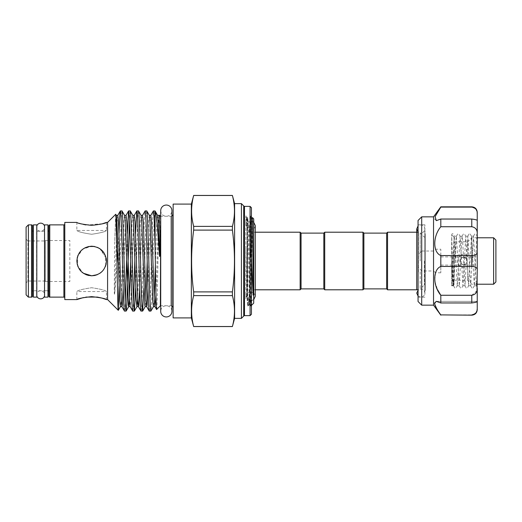 <?xml version="1.0" encoding="UTF-8"?>
<svg xmlns="http://www.w3.org/2000/svg" width="522" height="522" viewBox="0 0 522 522"><rect width="100%" height="100%" fill="white"/><g stroke="black" fill="none" stroke-linecap="round" stroke-linejoin="round"><path stroke-width="0.39" stroke-dasharray="2.61 1.96" d="M36.801 226A4.052 4.052 0 0 0 40.67 231.253A4.052 4.052 0 0 0 44.54 226M36.801 296A4.052 4.052 0 0 1 40.67 290.747A4.052 4.052 0 0 1 44.54 296M160.711 210.653A5.598 5.598 0 0 0 166.309 216.252A5.598 5.598 0 0 0 171.914 210.653L171.914 311.347A5.598 5.598 0 0 0 166.309 305.748A5.598 5.598 0 0 0 160.711 311.347L160.711 210.653M36.801 290.747L36.801 231.253L36.801 290.747L33.382 290.747L47.952 290.747L47.952 231.253L47.952 290.747L47.952 231.253L47.952 290.747L44.54 290.747L44.54 231.253L44.54 290.747M36.801 231.253L44.54 231.253M44.54 224.878L44.54 297.122M47.952 224.878L47.952 297.122M33.382 231.253L33.382 290.747L33.382 231.253M33.382 224.878L33.382 297.122M36.801 224.878L36.801 297.122M418.376 272.021L418.376 232.205L418.376 272.021M424.314 261L424.314 284.901L424.314 261M420.171 271.734L420.171 289.044L420.171 271.734M425.228 261L425.228 284.901L425.228 261M424.882 288.34L424.882 231.409L424.882 288.34M425.228 233.66L425.228 290.591L425.228 233.66M418.057 294.434L418.057 224.806L418.057 294.434M424.882 294.434L424.882 224.806L424.882 294.434M418.057 220.486L418.057 255.023L421.698 251.03L421.698 216.845M433.541 216.845L433.541 251.03L435.563 249.216L440.816 249.216L440.816 272.784L440.816 266.448L471.771 266.448C475.555 266.579 477.376 267.871 477.238 270.318L477.238 251.682C477.376 254.136 475.555 255.421 471.771 255.552L471.771 266.448M440.816 206.829L440.816 207.103C437.071 212.226 434.976 216.173 434.532 218.94L436.32 220.643L440.816 219.038L440.816 226.737C435.328 234.182 433.58 241.673 435.563 249.216M440.816 272.784L435.563 272.784L433.541 270.97L433.541 305.155M421.698 305.155L421.698 270.97L433.541 270.97M440.816 264.784L440.816 256.902L440.816 264.784M440.816 219.038L471.771 219.038L471.771 226.737C475.555 227.416 477.376 229.765 477.238 233.784L477.238 251.682M476.984 211.247L477.238 220.604C477.376 220.049 475.555 219.527 471.771 219.038M451.687 258.351L451.687 285.43C452.163 283.472 452.626 270.031 453.083 257.346L453.996 238.078L454.349 236.192L454.708 238.078L457.259 285.756L460.104 236.244L462.949 285.756L465.794 236.244L468.639 285.756L471.483 236.244L474.27 285.808L476.756 238.078L477.238 236.192L477.238 275.224L476.364 285.808L473.519 236.192L470.674 285.808L467.829 236.192L464.985 285.808L462.492 238.078L462.133 236.192L461.781 238.078L459.288 285.808L456.385 236.244L453.598 285.808L453.083 281.847L453.083 285.586L452.848 283.922L451.687 258.351L451.687 285.808L451.83 285.338L452.959 285.384L453.507 281.09L453.083 285.586L454.016 284.875L454.016 261L454.016 284.875M453.083 281.847L451.687 234.796L451.687 273.15L451.687 234.528L452.104 233.804L453.005 233.804L454.414 236.244M453.083 257.346L453.409 253.836C453.566 251.982 453.69 251.924 453.794 253.659L453.507 281.09M454.016 261L454.016 237.125L454.016 261M451.687 273.15L453.083 256.811M454.93 261L454.93 241.79L454.93 261M466.153 258.429A2.277 0.405 -45 0 1 467.764 256.256L467.764 241.79L467.764 256.256C464.241 251.793 457.089 255.734 457.663 261C457.089 266.272 464.247 270.207 467.764 265.744A2.277 0.405 -135 0 1 466.153 263.571C467.555 261.861 467.555 260.145 466.153 258.429L463.575 257.359C461.363 257.574 460.15 258.788 459.934 261C460.156 263.212 461.37 264.426 463.575 264.641C465.787 264.426 467.001 263.212 467.223 261C467.007 258.788 465.794 257.574 463.575 257.359C468.273 257.124 468.273 264.876 463.575 264.641L466.153 263.571M471.771 261L471.771 237.784L471.771 261M493.623 237.784L493.623 284.216M463.575 264.641C468.28 264.876 468.273 257.124 463.575 257.359C458.877 257.137 458.884 264.869 463.575 264.641C458.877 264.863 458.884 257.131 463.575 257.359C458.877 257.124 458.877 264.876 463.575 264.641M495.9 281.939L495.9 240.061M420.171 261L420.171 232.956L420.171 261M45.31 240.512L45.31 281.488L45.31 240.512L69.824 240.512L69.824 281.488L69.824 240.512M45.31 281.488L69.824 281.488M76.858 299.582L76.858 291.544C77.719 290.343 82.652 289.071 91.67 287.726C100.642 289.064 105.568 290.336 106.449 291.544L76.858 291.544C77.732 290.336 82.659 289.064 91.637 287.726C100.642 289.064 105.581 290.336 106.449 291.544L106.449 299.582M85.973 297.083L83.416 297.573M106.449 222.418L106.449 230.456C105.568 231.664 100.642 232.936 91.67 234.274C82.652 232.929 77.719 231.657 76.858 230.456C77.732 231.664 82.659 232.936 91.637 234.274C100.642 232.936 105.581 231.664 106.449 230.456L76.858 230.456L76.858 222.418L83.416 224.427M85.934 224.91L102.514 223.749M100.27 273.026L97.346 274.657L99.898 273.287M102.11 271.466L103.93 269.254M105.353 266.592L105.986 264.687M106.181 263.799L106.449 261M106.162 258.103L99.898 248.713M97.36 247.35L94.58 246.495M91.657 246.208C100.655 247.069 105.588 251.995 106.449 260.993C105.575 270.018 100.642 274.95 91.657 275.792C82.652 274.931 77.726 270.005 76.858 261.013C77.719 251.995 82.652 247.063 91.657 246.208L82.835 249.124L77.51 256.654L77.726 265.985L83.383 273.267M94.58 275.505L94.919 275.433M101.992 271.584L104.139 268.934M105.757 265.483L105.594 256.048L99.865 248.694M99.317 248.348L94.456 246.475M246.899 226.072L247.35 217.752L247.578 219.729L247.572 254.188C247.454 270.246 247.604 288.301 246.789 297.051L245.979 295.935L245.888 298.747L245.888 223.24L246.084 224.943L246.899 226.072L247.572 260.746L247.682 306.036L248.837 305.631L249.196 299.667L249.849 267.812C249.731 251.767 249.875 233.706 249.059 224.949L248.25 226.065L247.572 260.746M248.25 226.065L247.793 217.752L246.743 218.261L245.888 216.787L245.888 223.24L245.888 215.906L246.56 216.369L246.919 222.333L247.572 254.188M246.084 224.943L246.56 216.369L247.35 217.752L247.793 217.752L247.578 219.729M249.059 224.949L247.572 301.096C247.48 308.841 247.748 307.497 248.361 297.057L249.17 295.928L249.96 215.964L250.847 216.075L250.867 256.674C250.814 259.46 250.547 256.674 250.567 255.388L249.849 238.528M250.567 255.388L249.849 220.904C249.77 213.178 250.025 214.503 250.612 224.878L250.841 216.075L251.441 215.475L251.441 306.525L251.441 215.475M249.17 295.928L249.457 304.541L251.441 306.525M155.008 210.927C154.323 210.046 153.631 234.424 152.946 261C152.261 287.576 151.569 311.954 150.884 311.073M149.259 311.073C149.945 311.954 150.636 287.576 151.321 261C152.013 234.424 152.698 210.046 153.39 210.927M146.754 210.927L146.062 217.635L143.928 288.157M140.999 311.073C141.69 311.954 142.375 287.576 143.067 261C143.752 234.424 144.437 210.046 145.129 210.927M138.493 210.927L137.801 217.635L135.668 288.157M132.738 311.073L133.554 301.638M134.813 260.55L135.563 233.843M130.232 210.927L129.423 220.362M124.484 311.073L125.293 301.638M126.559 260.55L127.303 233.843M232.401 195.443L193.669 195.443M171.914 215.997A2.277 2.277 0 0 1 170.864 216.252L160.711 216.252M171.914 306.003A2.277 2.277 0 0 0 170.864 305.748L160.711 305.748M45.31 281.032L27.92 281.032L26.1 282.852L26.1 239.148L27.92 240.968L27.92 281.032L27.92 240.968L45.31 240.968L45.31 281.032L45.31 240.968M48.859 291.661L48.859 230.339M32.475 230.339L32.475 291.661L32.475 230.339M243.702 316.084L243.702 205.916M64.793 298.036L64.793 223.964L64.793 298.036M173.141 308.026L173.141 213.974L173.141 308.026M253.718 218.888L253.718 303.112M252.42 217.609L251.708 261C251.428 289.129 251.147 312.319 250.873 304.489L250.873 244.57L251.441 259.082M251.441 305.383L250.978 305.833L249.842 289.86L249.849 267.812M300.15 232.205L300.15 289.795M253.718 261L253.718 289.795L253.718 261M301.057 233.119L301.057 288.881M323.823 233.119L323.823 288.881M253.718 229.589L253.718 292.411L253.718 229.589L247.115 229.589L247.115 292.411L247.115 229.589M253.718 292.411L247.115 292.411M253.718 300.607L253.718 221.393L253.718 300.607L247.115 300.607L247.115 221.393L247.115 300.607M253.718 221.393L247.115 221.393M324.73 232.205L324.73 289.795M362.973 232.205L362.973 289.795M363.88 233.119L363.88 288.881M386.645 233.119L386.645 288.881M387.552 232.205L387.552 289.795M85.079 247.741L81.191 250.534M79.377 252.739L78.006 255.284M77.158 258.051L77.112 263.734M78 266.703L79.37 269.248M81.184 271.453L85.967 274.657M88.707 275.499L91.657 275.792M245.888 223.24L245.888 298.747M26.1 239.148L26.1 282.852M241.425 203.639L241.425 318.361M251.441 314.264L251.441 207.736M250.077 206.373L250.077 315.627M48.859 225.785L48.859 296.215M26.1 227.155L26.1 294.845M28.377 297.122L28.377 224.878M115.682 214.327L114.696 243.167L114.279 290.349C114.285 291.452 114.338 295.726 114.696 293.618L117.032 263.806M117.965 248.687L119.081 232.681L119.081 286.219M156.62 309.52C157.474 311.993 158.342 211.717 159.236 215.097M121.972 210.927L121.287 217.635L119.153 288.157M107.584 299.582L107.584 222.418M64.793 299.582L64.793 222.418M160.391 305.748L160.391 216.252M173.141 317.905L173.141 204.095M191.352 317.905L191.352 204.095M193.669 326.557L193.669 326.518C190.928 316.221 190.928 305.918 193.669 295.622L193.669 291.896C190.928 271.368 190.928 250.769 193.669 230.104L193.669 226.378C190.928 216.082 190.928 205.779 193.669 195.482M193.669 226.378L232.401 226.378L232.401 230.104L193.669 230.104M232.401 195.482C235.141 205.779 235.141 216.082 232.401 226.378M193.669 291.896L232.401 291.896L232.401 295.622L193.669 295.622M232.401 230.104C235.141 250.769 235.141 271.368 232.401 291.896M193.669 326.518L232.401 326.557M232.401 295.622C235.141 305.918 235.141 316.221 232.401 326.518M234.6 318.361L234.6 203.639M250.612 224.878L250.873 244.57M249.842 289.86L249.47 304.535L248.837 305.631L248.629 304.241L248.361 297.057M245.979 295.935L245.888 292.49M467.764 265.744L467.764 280.21L467.764 265.744M477.238 236.192L477.238 287.374L476.305 285.756M475.222 313.598L474.198 314.303M473.03 314.746L471.771 315.171M471.771 206.829L476.012 209.25M476.977 290.715L471.771 295.263L440.816 295.263L440.816 302.962L436.32 301.357L477.238 301.396L436.32 301.357L434.624 303.876M436.438 308.104L440.816 315.171M440.816 314.897L471.771 314.897M440.816 302.962L471.771 302.962C475.555 302.473 477.376 301.951 477.238 301.396L477.238 270.318M471.771 255.552L440.816 255.552L440.816 266.448M440.816 226.737L471.771 226.737M421.698 251.03L433.541 251.03M435.563 272.784L434.702 280.921L437.547 289.717M440.816 255.552L440.816 249.216M421.698 270.97L418.057 266.977L418.057 301.514M418.057 266.977L418.057 255.023M170.864 305.748L170.864 216.252L170.864 305.748M244.492 315.627L244.492 206.373M63.886 224.878L63.886 297.122M31.561 224.878L31.561 297.122M49.773 297.122L49.773 224.878M159.047 215.371L158.427 221.426L155.947 294.728M150.786 215.371L150.173 221.426L147.948 288.157M142.526 215.371L141.912 221.426L139.694 288.157M134.271 215.371L133.652 221.426L130.898 300.574L130.141 306.629M126.011 215.371L125.391 221.426L123.172 288.157M117.75 215.371L117.032 223.436M116.523 235.931L114.696 293.618M157.611 215.371L156.854 221.426L155.373 264.863M154.199 298.564L153.481 306.629M149.351 215.371L148.594 221.426L147.204 261.45M145.938 298.564L145.22 306.629M141.097 215.371L140.333 221.426L137.684 298.564M132.836 215.371L132.073 221.426L130.689 261.45M124.575 215.371L123.818 221.426L121.065 300.574L120.445 306.629M116.315 215.371L115.558 221.426L114.696 243.167M245.888 247.767L246.789 297.051M451.687 265.137L452.248 278.246L453.129 285.723M471.771 295.263L471.771 302.962M36.618 227.2L36.618 294.799L36.618 227.2M44.716 294.799L44.716 227.2L44.716 294.799M253.718 222.352L251.212 221.485C248.753 221.726 247.402 223.077 247.16 225.537L247.16 296.463C247.402 298.923 248.753 300.274 251.212 300.515L253.718 299.648M255.265 261L255.265 296.463C254.977 293.958 253.627 292.607 251.212 292.411C248.753 292.653 247.402 294.003 247.16 296.463L247.16 225.537C247.402 227.997 248.753 229.347 251.212 229.589C253.346 229.654 254.697 228.303 255.265 225.537L255.265 261M418.057 296.039L420.784 297.103C423.244 296.861 424.595 295.511 424.836 293.051L424.836 228.949C424.595 226.489 423.251 225.139 420.784 224.897L418.057 225.961M416.732 289.795L416.732 232.205M425.228 237.099L424.314 237.099L420.171 232.956L420.784 233.001C423.244 232.76 424.595 231.416 424.836 228.949L424.836 293.051C424.595 290.584 423.244 289.24 420.784 288.999L420.171 289.044L424.314 284.901L425.228 284.901M425.228 231.409L424.882 231.409M424.882 224.806L418.057 224.806M440.816 256.902L477.238 256.902M473.519 236.192L471.425 236.192M467.829 236.192L465.735 236.192M462.133 236.192L460.039 236.192M456.443 236.192L454.349 236.192M476.364 285.808L474.27 285.808M470.674 285.808L468.58 285.808M464.985 285.808L462.883 285.808M459.288 285.808L457.194 285.808M453.598 285.808L451.687 285.808M454.016 237.125L451.687 234.796M454.016 242.697L454.93 241.79L467.764 241.79L471.771 237.784L477.238 237.784M255.265 289.795L253.718 289.795M255.265 232.205L253.718 232.205M247.689 306.036L249.014 303.739L249.764 303.739L250.978 305.833M249.966 215.964L251.291 218.261L252.041 218.261M477.238 284.216L471.771 284.216L467.764 280.21L454.93 280.21L454.016 279.303M473.454 236.244L474.863 233.804L475.764 233.804L477.173 236.244M470.609 285.756L472.018 288.196M467.764 236.244L469.174 233.804M464.919 285.756L466.329 288.196L467.229 288.196L468.639 285.756M462.074 236.244L463.484 233.804L464.384 233.804L465.794 236.244M459.229 285.756L460.639 288.196L461.539 288.196L462.949 285.756M456.385 236.244L457.794 233.804L458.694 233.804L460.104 236.244M453.54 285.756L454.949 288.196L455.85 288.196L457.259 285.756M471.483 236.244L470.074 233.804M474.328 285.756L472.919 288.196M440.816 265.098L477.238 265.098M424.882 297.194L418.057 297.194M425.228 290.591L424.882 290.591"/><path stroke-width="0.78" d="M44.54 226A4.052 4.052 0 0 0 36.801 226M44.54 296A4.052 4.052 0 0 1 36.801 296M166.309 205.055A5.598 5.598 0 0 0 160.711 210.653L160.711 311.347A5.598 5.598 0 0 0 166.309 316.945A5.598 5.598 0 0 0 171.914 311.347L171.914 210.653A5.598 5.598 0 0 0 166.309 205.055M47.952 297.122L47.952 224.878L44.54 224.878L44.54 297.122L47.952 297.122M36.801 297.122L36.801 224.878L33.382 224.878L33.382 297.122L36.801 297.122M421.698 305.155L418.057 301.514L418.057 220.486L421.698 216.845L421.698 305.155L433.541 305.155L433.541 216.845L440.816 206.829L471.771 206.829C475.092 207.149 476.912 208.97 477.238 212.291L477.238 213.191C477.376 209.955 475.555 207.926 471.771 207.103L440.816 207.103L435.074 216.669L436.32 220.643L440.816 219.038L471.771 219.038C475.555 219.527 477.376 220.049 477.238 220.604L477.238 233.784C477.376 229.758 475.555 227.416 471.771 226.737L471.771 219.038M440.816 314.897L471.771 315.171L440.816 314.897C437.071 309.774 434.976 305.827 434.532 303.06L436.32 301.357L440.816 302.962L440.816 295.263C432.79 285.782 432.745 269.659 440.816 266.448L440.816 255.552C432.79 252.374 432.745 236.283 440.816 226.737L440.816 219.038M493.623 237.784L495.9 240.061L495.9 281.939L493.623 284.216L493.623 237.784L477.238 237.784M83.416 297.573L76.858 299.582C77.732 298.63 82.665 297.644 91.663 296.633C100.655 297.651 105.588 298.63 106.449 299.582L102.188 298.16M102.071 298.121L97.36 297.083M97.327 297.083L85.973 297.083M83.416 224.427L85.934 224.91M102.514 223.749L106.449 222.418C105.575 223.37 100.642 224.356 91.663 225.367C82.659 224.356 77.719 223.37 76.858 222.418L64.793 222.418L64.793 299.582L76.858 299.582M94.58 246.495L91.657 246.208C100.648 247.076 105.581 252.009 106.449 260.993C105.575 270.005 100.642 274.937 91.657 275.792L97.353 274.657L94.919 275.433M99.898 273.287L102.11 271.466M105.986 264.687L106.181 263.799M106.449 261L106.162 258.103M99.898 248.713L97.36 247.35M83.383 273.267L91.657 275.792L94.58 275.505M100.27 273.026L101.992 271.584M105.353 266.592L105.757 265.483M99.865 248.694L99.317 248.348M94.456 246.475L88.727 246.495M160.711 216.252L160.391 305.748L156.62 309.52C156.098 311.203 155.563 276.51 155.067 246.116L155.067 210.966L153.39 210.927C153.931 212.069 154.492 223.794 155.067 246.116M160.391 216.252L159.236 215.097L159.83 232.075L159.797 254.938C159.725 256.87 159.608 256.974 159.451 255.245C157.84 232.31 156.489 212.917 155.067 210.966L157.611 215.371L158.231 221.426L159.451 255.245M155.947 294.728L154.917 306.629L156.62 309.52M115.682 214.327L107.584 222.418L107.584 299.582L118.298 310.29C117.45 312.841 116.576 210.895 115.682 214.327L116.315 215.371L116.935 221.426L119.688 300.574L120.445 306.629L118.298 310.29L119.081 286.219M129.423 220.362L126.794 304.365L126.102 311.073C125.417 311.954 124.725 287.576 124.04 261C123.349 234.424 122.663 210.046 121.972 210.927L120.354 210.927C121.039 210.046 121.73 234.424 122.416 261C123.101 287.576 123.792 311.954 124.484 311.073L121.88 306.629L121.261 300.574L118.507 221.426L117.75 215.371L116.315 215.371M130.689 261.45L129.319 300.574L128.706 306.629L128.308 305.377L125.195 221.426L124.575 215.371L121.972 210.927M126.102 311.073L124.484 311.073M153.39 210.927L150.786 215.371L151.55 221.426L154.297 300.574L154.917 306.629L153.481 306.629L150.884 311.073C150.192 311.954 149.501 287.576 148.816 261C148.131 234.424 147.439 210.046 146.754 210.927L145.129 210.927C145.821 210.046 146.506 234.424 147.191 261C147.883 287.576 148.568 311.954 149.259 311.073L146.656 306.629L146.043 300.574L143.289 221.426L142.526 215.371L145.129 210.927M153.481 306.629L152.724 300.574L149.971 221.426L149.351 215.371L146.754 210.927M150.884 311.073L149.259 311.073M143.928 288.157L142.623 311.073C141.932 311.954 141.247 287.576 140.555 261C139.87 234.424 139.178 210.046 138.493 210.927L136.868 210.927C137.56 210.046 138.245 234.424 138.937 261C139.622 287.576 140.314 311.954 140.999 311.073L138.395 306.629L137.782 300.574L135.028 221.426L134.271 215.371L136.868 210.927M147.948 288.157L147.054 305.377L146.656 306.629L145.22 306.629L144.822 305.377L141.71 221.426L141.097 215.371L138.493 210.927M142.623 311.073L140.999 311.073M135.668 288.157L134.363 311.073C133.671 311.954 132.986 287.576 132.301 261C131.609 234.424 130.924 210.046 130.232 210.927L128.608 210.927C129.299 210.046 129.991 234.424 130.676 261C131.361 287.576 132.053 311.954 132.738 311.073L130.141 306.629L129.521 300.574L126.768 221.426L126.011 215.371L128.608 210.927M137.684 298.564L136.966 306.629L136.203 300.574L133.449 221.426L132.836 215.371L130.232 210.927M134.363 311.073L132.738 311.073M133.554 301.638L134.813 260.55M135.563 233.843L136.803 210.979M125.293 301.638L126.559 260.55M127.303 233.843L128.542 210.979M250.077 315.627L250.077 206.373L244.492 206.373L244.492 315.627L250.077 315.627L251.441 314.264L251.441 207.736L250.077 206.373M241.425 203.639L243.702 205.916L243.702 316.084L241.425 318.361L241.425 203.639L234.6 203.639L234.6 318.361L232.401 326.518C235.141 316.221 235.141 305.918 232.401 295.622L232.401 291.896C235.141 271.368 235.141 250.769 232.401 230.104L232.401 226.378C235.141 216.082 235.141 205.779 232.401 195.482L234.6 203.639M241.425 318.361L234.6 318.361M193.669 195.443L193.669 195.482C190.928 205.779 190.928 216.082 193.669 226.378L193.669 230.104C190.928 250.769 190.928 271.368 193.669 291.896L193.669 295.622C190.928 305.918 190.928 316.221 193.669 326.518L191.352 317.905L191.352 204.095L193.669 195.443L232.401 195.443M191.352 204.095L173.141 204.095L173.141 317.905L191.352 317.905M31.561 224.878L28.377 224.878L28.377 297.122L31.561 297.122L31.561 224.878A0.913 0.913 0 0 1 32.475 225.785L32.475 296.215A0.913 0.913 0 0 1 31.561 297.122M63.886 224.878L49.773 224.878L49.773 297.122L63.886 297.122L63.886 224.878A0.913 0.913 0 0 0 64.793 223.964M91.657 275.792C82.652 274.924 77.719 269.991 76.858 260.993C77.739 251.989 82.672 247.063 91.657 246.208M107.584 222.418L106.449 222.418M107.584 299.582L106.449 299.582M28.377 297.122L26.1 294.845L26.1 227.155L28.377 224.878M49.773 297.122A0.913 0.913 0 0 1 48.859 296.215L48.859 225.785A0.913 0.913 0 0 1 49.773 224.878M47.952 290.747A0.913 0.913 0 0 1 48.859 291.661L48.859 230.339A0.913 0.913 0 0 1 47.952 231.253M32.475 296.215L32.475 291.661A0.913 0.913 0 0 1 33.382 290.747M32.475 291.661L32.475 230.339A0.913 0.913 0 0 0 33.382 231.253M243.702 316.084A0.913 0.913 0 0 1 244.492 315.627M243.702 205.916A0.913 0.913 0 0 0 244.492 206.373M64.793 298.036A0.913 0.913 0 0 0 63.886 297.122M173.141 213.974A2.277 2.277 0 0 1 171.914 215.997M173.141 308.026A2.277 2.277 0 0 0 171.914 306.003M251.441 305.383L253.718 303.112L253.718 218.888L252.433 217.602L252.041 218.261L251.291 218.261M251.441 259.082L253.092 295.1L253.294 289.103L252.433 217.602M323.823 288.881L324.73 289.795L324.73 232.205L323.823 233.119L323.823 288.881L301.057 288.881L300.15 289.795L300.15 232.205L255.265 232.205M301.057 288.881L301.057 233.119L300.15 232.205M386.645 288.881L387.552 289.795L387.552 232.205L386.645 233.119L386.645 288.881L363.88 288.881L362.973 289.795L362.973 232.205L324.73 232.205M363.88 288.881L363.88 233.119L362.973 232.205M88.701 246.501L85.079 247.741M81.191 250.534L79.377 252.739M78.006 255.284L77.158 258.051M77.112 263.734L78 266.703M79.37 269.248L81.184 271.453M85.967 274.657L88.707 275.499M32.475 230.339L32.475 225.785M119.081 232.681C119.499 218.646 119.923 211.39 120.354 210.927L117.75 215.371M117.032 263.806L117.965 248.687M159.451 216.656L159.236 215.097M119.153 288.157L119.081 290.291M193.669 230.104L232.401 230.104M232.401 226.378L193.669 226.378M193.669 195.482L232.401 195.482M232.401 326.518L193.669 326.518M193.669 295.622L232.401 295.622M232.401 291.896L193.669 291.896M471.771 314.897C475.555 314.074 477.376 312.045 477.238 308.809L476.977 310.779M476.964 310.805L476.031 312.717M476.005 312.756L475.222 313.598M474.198 314.303L473.03 314.746M471.771 295.263C475.555 294.584 477.376 292.235 477.238 288.216L477.238 301.396C477.376 301.951 475.555 302.473 471.771 302.962L471.771 295.263L440.816 295.263L437.547 289.717M471.771 255.552C475.555 255.421 477.376 254.129 477.238 251.682L477.238 270.318C477.376 267.864 475.555 266.579 471.771 266.448L471.771 255.552L440.816 255.552M476.012 209.25L476.984 211.247M477.238 251.682L477.238 212.291M440.816 226.737L471.771 226.737M440.816 266.448L471.771 266.448M476.977 290.715L477.238 270.318M440.816 302.962L471.771 302.962M477.238 308.809L477.238 301.357L477.238 308.809M434.624 303.876L436.438 308.104M139.694 288.157L138.8 305.377L138.395 306.629L136.966 306.629L134.428 311.021M123.172 288.157L122.278 305.377L121.88 306.629L120.445 306.629M117.032 223.436L116.523 235.931M155.373 264.863L154.199 298.564M147.204 261.45L145.938 298.564M253.718 222.352L255.265 225.537L255.265 296.463L253.718 299.648M416.732 289.795L416.732 228.949L418.057 225.961M416.732 232.205L416.732 228.949L418.376 232.205M418.057 296.039L416.732 293.051L418.376 289.795M433.541 216.845L421.698 216.845M300.15 289.795L255.265 289.795M362.973 289.795L324.73 289.795M418.057 289.795L387.552 289.795M418.057 232.205L387.552 232.205M386.645 233.119L363.88 233.119M323.823 233.119L301.057 233.119M159.047 215.371L157.611 215.371M150.786 215.371L149.351 215.371M142.526 215.371L141.097 215.371M134.271 215.371L132.836 215.371M130.141 306.629L128.706 306.629L126.167 311.021M126.011 215.371L124.575 215.371M145.22 306.629L142.689 311.021M193.669 326.557L232.401 326.557M493.623 284.216L477.238 284.216M471.771 315.171C475.092 314.851 476.912 313.03 477.238 309.709M471.771 206.829L440.816 206.829M433.541 305.155L440.816 315.171"/></g></svg>
